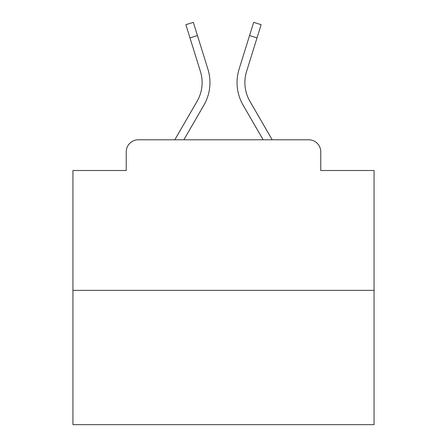 <?xml version="1.0" encoding="UTF-8"?>
<svg xmlns="http://www.w3.org/2000/svg" width="447" height="447" viewBox="0 0 447 447"><rect width="100%" height="100%" fill="white"/><g stroke="black" fill="none" stroke-linecap="round" stroke-linejoin="round"><path stroke-width="0.67" d="M126.238 151.835L126.238 170.503L126.238 151.835A12.047 12.047 0 0 1 138.285 139.788L174.805 139.788L197.093 101.285A37.341 37.341 0 0 0 200.429 71.475L185.857 24.68L193.333 22.35L207.905 69.145A45.169 45.169 0 0 1 203.871 105.207L183.851 139.788M374.061 290.349L72.939 290.349L72.939 424.65L374.061 424.65L374.061 170.503L320.762 170.503L320.762 151.835A12.047 12.047 0 0 0 308.715 139.788L138.285 139.788M72.939 290.349L72.939 170.503L126.238 170.503M249.907 101.285A37.341 37.341 0 0 1 246.571 71.475A37.341 37.341 0 0 0 249.907 101.285A37.341 37.341 0 0 1 246.571 71.475A37.341 37.341 0 0 0 249.907 101.285A37.341 37.341 0 0 1 246.571 71.475A37.341 37.341 0 0 0 249.907 101.285A37.341 37.341 0 0 1 246.571 71.475A37.341 37.341 0 0 0 249.907 101.285A37.341 37.341 0 0 1 246.571 71.475A37.341 37.341 0 0 0 249.907 101.285A37.341 37.341 0 0 1 246.571 71.475A37.341 37.341 0 0 0 249.907 101.285A37.341 37.341 0 0 1 246.571 71.475A37.341 37.341 0 0 0 249.907 101.285A37.341 37.341 0 0 1 246.571 71.475A37.341 37.341 0 0 0 249.907 101.285A37.341 37.341 0 0 1 246.571 71.475A37.341 37.341 0 0 0 249.907 101.285A37.341 37.341 0 0 1 246.571 71.475A37.341 37.341 0 0 0 249.907 101.285A37.341 37.341 0 0 1 246.571 71.475A37.341 37.341 0 0 0 249.907 101.285A37.341 37.341 0 0 1 246.571 71.475A37.341 37.341 0 0 0 249.907 101.285A37.341 37.341 0 0 1 246.571 71.475A37.341 37.341 0 0 0 249.907 101.285A37.341 37.341 0 0 1 246.571 71.475A37.341 37.341 0 0 0 249.907 101.285A37.341 37.341 0 0 1 246.571 71.475A37.341 37.341 0 0 0 249.907 101.285A37.341 37.341 0 0 1 246.571 71.475A37.341 37.341 0 0 0 249.907 101.285A37.341 37.341 0 0 1 246.571 71.475A37.341 37.341 0 0 0 249.907 101.285A37.341 37.341 0 0 1 246.571 71.475A37.341 37.341 0 0 0 249.907 101.285A37.341 37.341 0 0 1 246.571 71.475A37.341 37.341 0 0 0 249.907 101.285A37.341 37.341 0 0 1 246.571 71.475A37.341 37.341 0 0 0 249.907 101.285L272.195 139.788L308.715 139.788M320.762 170.503L320.762 151.835M249.549 35.576L239.095 69.145L253.667 22.35L261.143 24.68L257.019 37.906L249.549 35.576L239.095 69.145A45.169 45.169 0 0 0 243.129 105.207L263.149 139.788M197.451 35.576L207.905 69.145L197.451 35.576L207.905 69.145L197.451 35.576L207.905 69.145L197.451 35.576L207.905 69.145L197.451 35.576L207.905 69.145L197.451 35.576L207.905 69.145L197.451 35.576L207.905 69.145L197.451 35.576L207.905 69.145L197.451 35.576L207.905 69.145L197.451 35.576L207.905 69.145L197.451 35.576L207.905 69.145L197.451 35.576L207.905 69.145L197.451 35.576L207.905 69.145L197.451 35.576L207.905 69.145L197.451 35.576L207.905 69.145L197.451 35.576L207.905 69.145L197.451 35.576L207.905 69.145L197.451 35.576L207.905 69.145L197.451 35.576L207.905 69.145L197.451 35.576L207.905 69.145L197.451 35.576L189.981 37.906M197.093 101.285A37.341 37.341 0 0 0 200.429 71.475A37.341 37.341 0 0 1 197.093 101.285A37.341 37.341 0 0 0 200.429 71.475A37.341 37.341 0 0 1 197.093 101.285A37.341 37.341 0 0 0 200.429 71.475A37.341 37.341 0 0 1 197.093 101.285A37.341 37.341 0 0 0 200.429 71.475A37.341 37.341 0 0 1 197.093 101.285A37.341 37.341 0 0 0 200.429 71.475A37.341 37.341 0 0 1 197.093 101.285A37.341 37.341 0 0 0 200.429 71.475A37.341 37.341 0 0 1 197.093 101.285A37.341 37.341 0 0 0 200.429 71.475A37.341 37.341 0 0 1 197.093 101.285A37.341 37.341 0 0 0 200.429 71.475A37.341 37.341 0 0 1 197.093 101.285A37.341 37.341 0 0 0 200.429 71.475A37.341 37.341 0 0 1 197.093 101.285A37.341 37.341 0 0 0 200.429 71.475A37.341 37.341 0 0 1 197.093 101.285A37.341 37.341 0 0 0 200.429 71.475A37.341 37.341 0 0 1 197.093 101.285A37.341 37.341 0 0 0 200.429 71.475A37.341 37.341 0 0 1 197.093 101.285A37.341 37.341 0 0 0 200.429 71.475A37.341 37.341 0 0 1 197.093 101.285A37.341 37.341 0 0 0 200.429 71.475A37.341 37.341 0 0 1 197.093 101.285A37.341 37.341 0 0 0 200.429 71.475A37.341 37.341 0 0 1 197.093 101.285A37.341 37.341 0 0 0 200.429 71.475A37.341 37.341 0 0 1 197.093 101.285A37.341 37.341 0 0 0 200.429 71.475A37.341 37.341 0 0 1 197.093 101.285A37.341 37.341 0 0 0 200.429 71.475A37.341 37.341 0 0 1 197.093 101.285A37.341 37.341 0 0 0 200.429 71.475A37.341 37.341 0 0 1 197.093 101.285A37.341 37.341 0 0 0 200.429 71.475M246.571 71.475L257.019 37.906"/></g></svg>
